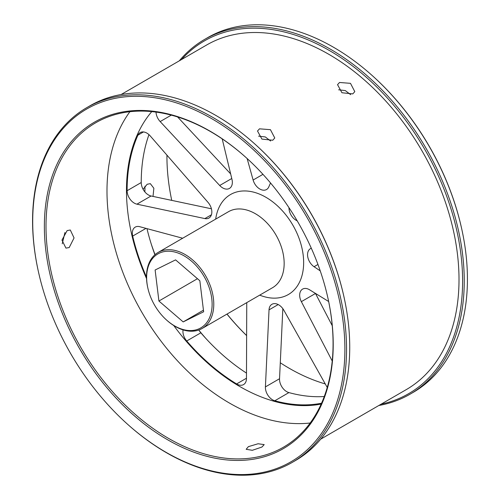 <?xml version="1.0" encoding="UTF-8"?>
<svg xmlns="http://www.w3.org/2000/svg" width="500" height="500" viewBox="0 0 500 500"><rect width="100%" height="100%" fill="white"/><g stroke="black" fill="none" stroke-linecap="round" stroke-linejoin="round"><path stroke-width="0.75" d="M261.931 447.044L264.2 444.613L258.1 443.756L248.394 446.644L246.175 449.3L252.319 450.3L261.931 447.044M338.625 89.8L345.337 90.594L350.644 94.663M352.788 93.894L354.8 91.65L350.481 83.331L339.531 82.481L337.537 84.663L341.944 92.75L352.788 93.894M258.594 136.15L265.306 136.944L270.606 141.012M272.75 140.238L274.769 137.994L270.444 129.681L259.494 128.825L257.506 131.006L261.906 139.094L272.75 140.238M153.025 196.406L153.863 188.275L150.338 183.663L147.169 184.256L143.094 189.294M144.994 186.144L144.881 191.912M69.206 247.55L74.056 237.944L70.3 230.006L67.131 230.6L61.956 240.125L65.95 248.119L69.206 247.55M64.956 232.494L62.244 243.769M121.137 94.519L206.713 44.962A199.125 133.244 59.9 0 1 426.044 158.094A199.125 133.244 59.9 0 1 406.281 389.606L320.706 439.156M153.713 303.6A42.756 28.606 -120.1 0 0 166.406 319.9A42.756 28.606 -120.1 0 0 205.356 324.237A42.756 28.606 -120.1 0 0 205.044 278.188A42.756 28.606 -120.1 0 0 164.656 251.513A42.756 28.606 -120.1 0 0 147.769 287.706A42.756 28.606 -120.1 0 0 153.713 303.6M147.769 287.706L147.656 287.181A43.925 29.394 59.9 0 1 158.119 252.444A43.925 29.394 59.9 0 1 206.506 277.4A43.925 29.394 59.9 0 1 202.144 328.469A43.925 29.394 59.9 0 1 166.806 320.256L166.406 319.9M75.575 341.494A188.581 126.188 59.9 0 1 74.2 138.363A188.581 126.188 59.9 0 1 246.006 157.506A188.581 126.188 59.9 0 1 302.013 229.387A188.581 126.188 59.9 0 1 328.231 299.506A188.581 126.188 59.9 0 1 253.744 459.144A188.581 126.188 59.9 0 1 75.575 341.494M246.206 157.688A187.413 125.406 -120.1 0 0 95.638 122.819A187.413 125.406 -120.1 0 0 77.031 340.712A187.413 125.406 -120.1 0 0 283.463 447.188A187.413 125.406 -120.1 0 0 328.175 299.244M171.744 200.381A187.413 125.406 59.9 0 1 166.938 155.137M381.119 404.175A203.812 136.375 -120.1 0 0 428.856 156.706A203.812 136.375 -120.1 0 0 181.55 59.531M179.294 60.844A204.981 137.162 59.9 0 1 204.531 39.462A204.981 137.162 59.9 0 1 430.312 155.919A204.981 137.162 59.9 0 1 409.969 394.237A204.981 137.162 59.9 0 1 378.862 405.481M372.638 75.938L373.038 76.294A203.812 136.375 59.9 0 1 433.562 153.975A203.812 136.375 59.9 0 1 461.9 229.756L462.013 230.281A204.981 137.162 -120.1 0 0 433.512 154.069A204.981 137.162 -120.1 0 0 372.638 75.938A204.981 137.162 -120.1 0 0 207.731 37.606L204.531 39.462M409.969 394.237L413.169 392.381A204.981 137.162 -120.1 0 0 462.013 230.281M254.938 144.094L255.331 144.45A203.812 136.375 59.9 0 1 315.863 222.131A203.812 136.375 59.9 0 1 344.2 297.913L344.312 298.438A204.981 137.162 -120.1 0 0 315.812 222.225A204.981 137.162 -120.1 0 0 254.938 144.094A204.981 137.162 -120.1 0 0 90.031 105.763L86.831 107.619A204.981 137.162 59.9 0 1 312.613 224.075A204.981 137.162 59.9 0 1 292.269 462.394A204.981 137.162 59.9 0 1 127.362 424.062L126.962 423.706A203.812 136.375 -120.1 0 0 312.644 444.394A203.812 136.375 -120.1 0 0 311.156 224.862A203.812 136.375 -120.1 0 0 118.6 97.713A203.812 136.375 -120.1 0 0 38.1 270.244A203.812 136.375 -120.1 0 0 66.438 346.025A203.812 136.375 -120.1 0 0 126.962 423.706M292.269 462.394L295.469 460.538A204.981 137.162 -120.1 0 0 344.312 298.438M317.95 264.469L314.069 266.719A10.981 7.35 59.9 0 1 309.369 261.406A10.981 7.35 59.9 0 1 310.456 248.644A10.981 7.35 59.9 0 1 311.312 248.25M297.188 220.819A10.981 7.35 59.9 0 1 290.788 214.569A10.981 7.35 59.9 0 1 288.975 207.669M270.525 182.963L268.781 186.931A10.981 7.35 59.9 0 1 266.544 189.525A10.981 7.35 59.9 0 1 254.444 183.287A10.981 7.35 59.9 0 1 253.125 180.031L247.125 158.519M222.194 138.869L231.981 179.412A10.981 7.35 59.9 0 1 229.438 188.431A10.981 7.35 59.9 0 1 219.7 185.487L160.169 121.575A10.981 7.35 59.9 0 1 157.812 118.281A10.981 7.35 59.9 0 1 156.006 112.081M143.463 131.944L137.931 135.15A10.981 7.35 59.9 0 1 140.15 132.6A10.981 7.35 59.9 0 1 150.231 135.925L208.019 202.369A10.981 7.35 59.9 0 1 208.938 218.044A10.981 7.35 59.9 0 1 204.862 218.581L136.944 204.169A10.981 7.35 59.9 0 1 128.931 197.4A10.981 7.35 59.9 0 1 127.112 190.712L141.237 182.531A172.769 115.606 59.9 0 1 148.969 134.637M141.237 182.531A10.981 7.35 -120.1 0 0 143.05 189.219A10.981 7.35 -120.1 0 0 151.069 195.994L211.419 208.794M198.888 329.975A10.981 7.35 -120.1 0 0 200.844 332.819L186.719 340.994A10.981 7.35 59.9 0 1 184.75 338.131A10.981 7.35 59.9 0 1 183.05 329.888M279.538 378.725A10.981 7.35 -120.1 0 0 281.337 385.925A10.981 7.35 -120.1 0 0 288.906 392.587L274.788 400.769A10.981 7.35 59.9 0 1 267.213 394.1A10.981 7.35 59.9 0 1 265.413 386.906L279.538 378.725L282.831 308.644M227.019 314.062A188.581 126.188 -120.1 0 0 246.631 335.575M325.262 383.931A187.413 125.406 59.9 0 1 280.287 362.775M246.631 335.606A187.413 125.406 59.9 0 1 226.962 314.1M332.231 325.681L315.487 293.475L301.363 301.65L332.219 361M177.581 116.931L230.65 173.9M154.913 254.762A172.769 115.606 59.9 0 1 146.969 228.637M246.488 373.1A172.769 115.606 59.9 0 1 200.844 332.819M324.256 396.512A172.769 115.606 59.9 0 1 288.906 392.587M155.119 270.006L158.919 301.025L183.181 321.912L203.644 311.781L199.844 280.763L175.581 259.875L155.119 270.006M301.363 301.65A10.981 7.35 59.9 0 1 302.581 289.119A10.981 7.35 59.9 0 1 309.575 289.788L328.65 301.512M314.069 266.719L320.238 270.869M137.931 135.15A172.769 115.606 -120.1 0 0 127.112 190.712M182.675 238.231L139.706 226.688A10.981 7.35 59.9 0 0 135.225 227.125A10.981 7.35 59.9 0 0 132.675 236.094A172.769 115.606 -120.1 0 0 146.5 277.106M246.75 302.638L246.469 378.556A10.981 7.35 59.9 0 1 243.562 384.581A10.981 7.35 59.9 0 1 236.612 383.938L246.469 378.231M186.719 340.994A172.769 115.606 -120.1 0 0 236.612 383.938M278.2 304.556L269.031 309.862L265.413 386.906M269.031 309.862A10.981 7.35 59.9 0 1 271.925 304.294A10.981 7.35 59.9 0 1 283.894 310.3L327.231 387.438M274.788 400.769A172.769 115.606 -120.1 0 0 321.538 403.206M293.169 440.625L290.95 442.3M38.1 270.244L37.987 269.719A204.981 137.162 59.9 0 1 86.831 107.619M197.456 278.706L158.919 301.025M203.444 310.175L183.181 321.912M215.688 219.112A57.756 38.65 59.9 0 1 248.069 191.131A57.756 38.65 59.9 0 1 294.094 227.381A57.756 38.65 59.9 0 1 299.294 282.663A57.756 38.65 59.9 0 1 259.706 295.138M202.144 328.469L272.531 287.712A43.925 29.394 -120.1 0 0 276.887 236.644A43.925 29.394 -120.1 0 0 228.506 211.688L158.119 252.444M310.169 423.006A187.413 125.406 59.9 0 1 138.006 305.406A187.413 125.406 59.9 0 1 129.9 111.7M151.781 111.594A173.575 116.144 -120.1 0 0 146.531 278.531M151.275 244.125A187.413 125.406 -120.1 0 0 155.056 254.638M171.306 115.125L160.169 121.575M151.069 195.994L136.944 204.169M199.444 330.919A187.413 125.406 -120.1 0 0 205.95 338.544M173.756 325.538A173.575 116.144 -120.1 0 0 321.15 404.081M145.994 228.381L132.675 236.094M204.862 218.581L211.431 214.775M219.7 185.487L231.762 178.506M253.125 180.031L262.962 174.338"/></g></svg>
